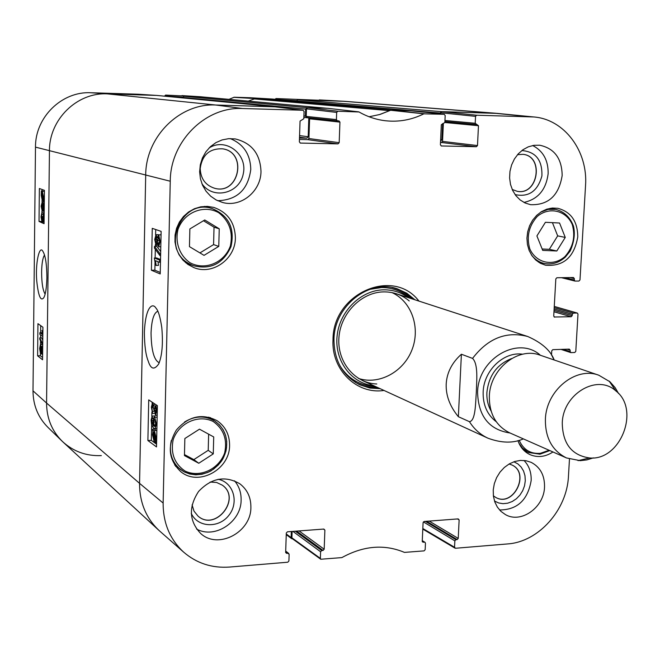 <?xml version="1.0" encoding="UTF-8"?>
<svg xmlns="http://www.w3.org/2000/svg" width="660" height="660" viewBox="0 0 660 660"><rect width="100%" height="100%" fill="white"/><g stroke="black" fill="none" stroke-linecap="round" stroke-linejoin="round"><path stroke-width="0.99" d="M165.586 95.09L201.308 96.797L165.586 95.09L164.686 95.98L182.737 97.152M250.041 97.729L234.16 97.234L228.971 99.355M343.365 101.236L275.987 98.546L275.137 99.289M138.212 94.231L90.865 92.746C61.941 91.138 35.145 117.208 35.483 147.13L33 390.835C33.107 405.413 38.173 417.673 48.188 427.614L61.85 440.921M45.136 294.113C42.85 290.45 41.671 283.107 41.613 272.093C41.786 263.431 42.752 257.747 44.509 255.04M101.326 455.598C86.229 456.2 73.235 451.465 62.345 441.408C51.917 431.062 46.662 418.275 46.563 403.046L49.45 150.793C49.129 119.485 77.129 92.194 107.275 93.868L156.082 95.395M275.987 98.546L343.876 101.269M254.009 98.752L271.268 98.983L250.024 97.729M41.926 214.492L41.308 217L41.902 220.184L42.496 216.439L43.354 220.168L43.783 218.039L43.345 213.518L44.088 218.147L43.345 221.966L42.661 219.722L42.017 222.057L41.002 216.859L41.877 212.734L41.926 214.492L43.296 214.492M43.337 215.333L43.197 216.439M43.692 216.439L42.496 216.439M43.733 216.761L42.817 216.761M44.17 213.526L43.345 213.518M43.345 221.966L43.766 222.032M43.791 213.526L43.774 212.734L41.902 212.734L41.943 210.969M42.009 332.813L39.88 332.656L42.215 334.373L42.166 330.891L42.826 335.288M42.875 330.611L41.811 330.635M42.875 330.875L42.166 330.891M42.809 336.534L39.864 334.356L39.88 332.656M42.71 345.394L39.765 339.24L39.781 337.87L42.727 344.017M42.768 340.18L41.63 337.821L39.781 337.87M41.968 348.067L42.017 352.58L41.464 349.957L41.968 348.067M40.598 346.45L41.167 349.668L40.681 352.085L39.963 348.785L40.598 346.45M42.636 352.448L42.058 354.346L41.308 351.78L40.508 353.793L39.666 348.546L40.4 344.644L41.349 347.927L41.976 346.302L42.669 349.231M40.532 340.849L40.491 344.635L42.322 344.586M42.76 198.701L42.248 199.056L41.473 195.508L41.662 193.462L42.76 198.701M42.908 198.223L41.811 192.968L42.182 192.563L43.106 196.16L42.908 198.223M42.694 192.976L41.811 192.968M43.329 200.261L42.95 199.609L42.24 200.343L41.25 195.451L41.365 190.847L41.621 192.085L42.331 191.285L43.337 196.234L43.329 200.261L44.311 200.269M44.311 200.863L43.205 200.863M43.329 191.276L41.365 190.847M43.981 191.301L44.41 191.433M44.327 199.081L43.081 199.072M42.174 203.709L42.801 206.803L42.215 209.294L41.415 206.299L42.174 203.709M43.395 209.632L43.816 205.912L42.76 203.676L43.123 207.289L42.248 211.101L41.118 206.217L42.265 201.828L43.898 203.923L44.203 207.652L43.403 211.382L43.395 209.632M42.413 201.828L44.294 201.836M44.187 211.382L43.403 211.382M40.697 325.644L40.623 332.64M40.598 334.9L40.565 337.846M40.392 353.669L40.375 355.74L42.578 357.489M42.174 189.527L42.157 190.856M42.058 200.219L42.042 201.902M43.222 222.057L44.072 222.436M37.942 323.672L42.916 327.228L42.553 359.774L37.603 355.822L37.942 323.672M37.603 355.822L40.375 355.74M39.369 188.504L44.426 190.352L44.055 223.699L39.022 221.43L39.369 188.504M39.022 221.43L41.489 221.43M46.893 277.695C46.802 263.909 45.367 254.958 42.578 250.841C39.352 245.611 35.244 263.084 36.745 280.962C38.379 296.134 40.73 301.702 43.799 297.676C45.589 294.393 46.621 287.735 46.893 277.695M213.716 436.945L213.271 453.882L198.775 463.254L184.445 455.582L184.858 438.529L199.468 429.173L213.716 436.945M211.431 418.852L210.375 417.574M175.576 466.356L177.144 466.933M229.581 445.31C229.944 469.557 198.511 486.733 180.7 471.611C168.498 459.847 167.029 446.011 176.311 430.106C188.356 416.204 201.927 413.053 217.016 420.651C225.398 426.426 229.581 434.651 229.581 445.31M209.847 207.9L207.355 206.374M187.951 264.462L190.856 264.742M235.389 237.93C235.471 259.066 212.347 275.624 193.652 267.498L187.91 264.429L182.952 260.114L179.033 254.752L176.335 248.589L174.982 241.923L175.065 235.059L176.558 228.327L179.404 222.049L183.463 216.529L188.545 212.017L194.403 208.725L200.755 206.819L207.306 206.374L213.741 207.397C227.708 212.347 234.919 222.519 235.389 237.93M552.973 451.968C545.317 456.943 537.669 457.834 530.021 454.641C524.238 451.894 520.212 447.216 517.943 440.624M422.26 540.829L425.032 542.355L425.461 543.238L425.164 549.697L424.091 550.877L404.464 552.395C384.343 543.98 363.478 545.713 341.872 557.601L320.752 559.243L320.364 558.385L291.901 537.826L292.289 538.659L320.752 559.243M424.487 542.223L422.309 541.761M457.462 518.95L459.137 519.907L458.18 518.892L424.174 521.466L423.093 522.646L422.243 541.315L423.217 542.33M459.137 519.907L458.23 538.411L429.206 521.087M426.632 521.276L457.165 539.583L458.23 538.411M457.165 539.583L455.911 539.682L425.411 521.375M423.39 521.895L454.856 540.854L455.911 539.682M454.856 540.854L454.542 547.264L422.829 528.52M569.464 459.079L568.466 476.108C567.08 509.883 538.543 541.967 507.54 543.939L455.491 548.262L454.542 547.264M551.504 355.204L551.76 350.798L552.791 349.668L569.283 349.123L570.19 350.188L570.108 351.557L563.277 349.322M554.268 306.454L577.335 313.063L577.987 314.111L575.792 351.367L574.769 352.489L571.007 352.621L570.108 351.557M577.087 313.03L573.317 313.12L554.194 307.675M554.119 309.045L572.286 314.242L573.317 313.12M572.286 314.242L572.203 315.62L554.045 310.39M553.963 311.767L571.172 316.742L572.203 315.62M571.172 316.742L554.144 316.998M570.124 277.571L574.357 278.619L573.449 277.522L556.867 277.753L555.827 278.875L553.723 316.058L554.639 317.147M574.357 278.619L574.274 280.005L564.812 277.646M440.534 113.908L440.583 112.728L475.546 116.366L476.644 115.219L533.709 116.96C564.481 119.212 588.142 151.404 585.535 185.666L579.991 279.923L578.96 281.045L574.967 281.069L574.274 280.005M475.546 116.366L475.208 123.28L444.947 120.475M444.856 122.504L478.467 125.713L475.208 123.28M478.467 125.713L477.493 145.563L442.538 141.405L441.482 142.502L476.404 146.71L477.493 145.563M476.404 146.71L441.202 145.967M336.666 112.431L336.41 119.6L306.199 116.399L306.454 108.842L336.666 112.431L337.829 111.243L359.04 111.977C367.389 116.746 376.208 119.674 385.481 120.755C398.871 122.199 411.659 119.889 423.852 113.833L444.172 114.287L445.178 115.5L444.856 122.471L441.317 124.748L440.393 144.796L441.4 145.992M339.941 122.117L339.182 142.692L308.929 138.517L309.606 118.817L339.941 122.117L338.951 120.879L337.392 120.838L336.41 119.6M299.434 139.466L307.824 139.648L338.019 143.88L339.182 142.692M338.019 143.88L300.185 143.071M285.681 551.413L289.138 554.309L288.907 560.992L287.776 562.213L229.54 567.056C211.951 568.293 196.655 563.318 183.653 552.139C169.925 539.434 163.094 523.075 163.136 503.052L170.255 181.228C170.288 141.405 205.425 106.491 242.525 108.52L303.055 110.253L304.062 111.507L303.814 118.734L300.052 121.085L299.359 141.867L300.448 143.105M288.082 553.27L286.712 553.377L285.673 552.568M323.441 529.081L324.885 530.095L323.854 529.056L287.43 531.803L286.3 533.024L285.656 552.337L286.712 553.377M324.885 530.095L324.184 549.227L299.062 530.929M296.637 531.11L323.07 550.44L324.184 549.227M323.07 550.44L321.725 550.547L295.334 531.209M292.924 531.391L320.603 551.76L321.725 550.547M320.603 551.76L320.364 558.385M418.935 301.092C393.335 267.003 332.822 293.246 333.003 339.718C331.254 369.889 356.763 394.647 384.013 390.448M250.891 507.301C251.245 532.29 218.08 549.846 200.648 533.462C189.09 521.111 188.397 507.111 198.577 491.461C211.423 477.972 225.142 475.398 239.753 483.731C247.244 489.472 250.957 497.335 250.891 507.301M544.525 487.055C544.071 507.457 521.045 523.842 505.42 514.594L500.957 511.393L497.351 507.094L494.794 501.905L493.399 496.064L493.243 489.868L494.332 483.607L496.625 477.601L499.999 472.139L504.289 467.494L509.289 463.881L514.75 461.488L520.402 460.416L525.97 460.713L531.193 462.355C540.301 467.181 544.747 475.406 544.525 487.055M562.171 175.494C558.888 195.558 548.361 205.285 530.574 204.691L525.096 202.983L520.13 199.939L515.914 195.698L512.655 190.451L510.51 184.453L509.603 177.994L509.965 171.386L511.591 164.959L514.396 159.019L518.24 153.862L522.951 149.737L528.272 146.842L533.965 145.315L539.74 145.225C554.392 148.385 561.874 158.474 562.171 175.494M260.997 171.484C260.939 191.557 240.727 207.875 222.354 202.405L216.183 199.98L210.664 196.201L206.06 191.235L202.579 185.311L200.401 178.703L199.633 171.732L200.318 164.711L202.414 157.996L205.829 151.882L210.408 146.685L215.911 142.626L222.098 139.92L228.657 138.666L235.282 138.93C251.658 142.964 260.23 153.813 260.997 171.484M577.764 236.907C574.192 257.218 563.45 266.656 545.531 265.229L540.358 263.266L535.763 260.032L531.952 255.667L529.122 250.404L527.422 244.472L526.936 238.169L527.678 231.8L529.634 225.679L532.686 220.102L536.704 215.35L541.472 211.645L546.769 209.17L552.329 208.04L557.881 208.304C571.024 211.885 577.648 221.413 577.764 236.907M159.225 362.719C154.052 360.36 151.33 350.468 151.049 333.052C151.569 320.504 153.689 313.302 157.418 311.429L157.856 311.421M222.684 148.83C247.723 152.427 238.986 195.129 214.665 188.298M511.813 464.945C530.368 472.997 513.365 507.466 495.759 497.45M222.329 485.174C241.609 498.523 215.581 531.696 197.983 516.07M522.877 154.316C544.178 156.206 538.09 195.55 517.209 191.317M213.271 453.882L208.213 450.334L208.634 434.173M184.47 454.591L193.842 459.608L208.213 450.334M198.775 463.254L193.842 459.608M218.773 246.386L204.031 255.362L189.453 246.634L189.874 228.929L204.749 219.978L219.244 228.805L218.773 246.386L213.584 244.604L214.038 227.172L203.47 220.745M219.244 228.805L214.038 227.172M199.922 252.904L213.584 244.604M556.826 250.982L542.702 250.379L536.91 235.942L545.408 222.304L559.556 223.014L565.257 237.427L556.826 250.982L549.318 249.315L557.675 235.867L552.437 222.659M565.257 237.427L557.675 235.867M542.149 249.001L549.318 249.315M358.619 384.211L367.909 386.958L377.635 387.519M412.261 298.922L404.728 292.743L396.041 288.461M408.301 297.635C401.074 292.363 392.931 289.757 383.864 289.822C361.07 289.996 339.454 311.198 337.095 336.064C334.447 360.913 351.491 383.559 373.849 385.778M409.241 300.943C401.915 294.855 393.442 291.835 383.823 291.885C361.523 292.05 340.535 313.252 338.926 337.582C337.012 361.903 354.75 383.262 376.786 383.988M358.504 378.444C379.054 385.192 403.483 371.943 411.964 349.874C420.692 327.896 411.724 301.603 392.048 292.619M291.901 537.826L292.124 531.448M156.643 95.419L107.275 93.868C77.129 92.194 49.129 119.485 49.45 150.793L46.563 403.046L139.557 483.343C139.549 502.73 146.239 518.611 159.613 530.995L158.936 530.384C146 518.042 139.532 502.359 139.557 483.343L145.703 175.18L139.557 483.343L163.136 503.052M274.147 106.747L215.746 105.014C179.685 103.026 145.645 136.719 145.703 175.18C145.645 136.719 179.685 103.026 215.746 105.014L274.972 106.837M308.929 138.517L307.824 139.648M309.103 117.793L309.606 118.817M306.199 116.399L307.147 117.587L337.31 120.821M327.88 108.314L307.568 107.704L306.454 108.842M410.38 110.731L390.918 110.146L380.053 114.427L369.154 116.77M440.501 142.486L441.482 142.502M442.538 141.405L443.355 123.618M497.5 113.413L441.639 111.631L440.583 112.728M155.117 413.119L156.148 410.371L155.133 405.999L154.085 410.33L152.493 405.166L151.882 407.542L152.592 413.416L151.363 407.228L152.444 402.938L153.813 406.123L154.498 403.738M156.156 410.239L154.085 410.33M154.547 410.314L155.05 411.238L152.757 411.345M155.05 411.238L154.894 413.308L152.592 413.416M155.826 404.621L156.684 410.743L155.471 415.346L155.05 413.119M159.621 262.334L155.463 260.675L156.148 265.411L155.521 265.155L154.341 258.002L159.662 260.106L159.621 262.334L160.471 262.325M157.996 261.69L158.474 265.386L156.148 265.411M160.529 259.504L156.659 257.986L154.341 258.002M160.512 260.098L159.662 260.106M154.473 248.143L154.514 246.361L159.893 253.679L159.852 255.478L154.473 248.143M160.694 251.575L156.841 246.345L154.514 246.361M160.652 253.679L159.893 253.679M160.611 255.478L159.852 255.478M155.999 242.872L155.257 239.646L156.016 237.014L156.915 240.232L156.23 242.863M158.441 244.497L157.451 240.487L158.425 237.13L159.613 241.205L158.697 244.497M155.975 245.165L154.729 239.489L155.991 234.721L157.22 237.79L158.664 234.845L160.157 241.411L158.689 246.823L157.113 242.83L155.975 245.165M158.235 234.729L158.697 234.82M160.636 234.836L161.056 234.861M158.689 246.823L160.726 246.782M154.39 432.16L153.499 432.209L154.382 432.16L155.686 437.167L155.339 439.56L153.499 432.209M153.244 432.696L155.092 440.063L154.688 440.319L152.881 435.097L153.244 432.696M152.526 429.85L152.74 429.206L153.178 430.939L154.399 430.551L156.082 437.407L155.843 443.066L155.405 441.309L154.168 441.738L152.493 434.824L152.938 431.5L152.526 429.85M155.347 430.312L155.042 429.091L152.74 429.206M156.024 430.279L156.865 430.567M156.651 440.69L155.636 440.74M156.61 442.39L156.057 442.414M156.601 443.025L155.843 443.066M155.785 422.12L155.009 426.492L154.539 426.409L153.483 422.128L154.242 419.43L154.72 419.529L155.867 423.72M152.493 418.209L151.932 418.646L151.742 422.532L153.532 426.038L152.93 421.294L154.11 417.153L154.729 417.277L156.395 424.034L155.083 428.703L153.739 428.356L151.594 424.924L151.099 420.115L152.155 416.056L152.493 418.209L153.392 418.168M153.268 418.58L151.932 418.646M152.947 422.466L151.742 422.532M154.448 417.136L157.146 417.252M155.083 428.703L156.808 428.62M154.448 415.948L152.485 416.039M154.786 415.932L154.786 417.12M155.042 261.987L154.869 270.196L160.248 272.448M155.719 229.532L155.603 234.993M155.405 244.513L155.364 246.361M155.306 249.274L155.125 257.994M151.627 425.048L151.305 440.344L156.577 444.221M152.105 402.146L152.081 403.268M151.899 411.98L151.808 416.344M151.396 270.237L152.262 228.343L161.131 231.379L160.215 273.95L151.396 270.237L154.869 270.196M147.889 440.525L148.723 399.894L157.402 405.661L156.511 446.927L147.889 440.525L151.305 440.344M144.367 332.359C144.474 345.46 145.753 355.03 148.211 361.061C150.785 369.303 154.292 370.243 158.73 363.891C162.145 355.616 163.168 343.546 161.799 327.682C160.248 317.113 158.317 310.604 155.999 308.162C152.534 302.313 145.489 306.529 144.367 332.359M201.877 183.637C212.949 200.137 239.696 193.57 243.284 173.761C247.764 154.135 225.728 137.214 209.113 147.939M200.211 168.465C202.191 154.819 209.698 148.277 222.733 148.838C247.846 152.386 239.085 195.22 214.714 188.306C205.466 185.328 200.632 178.72 200.211 168.465M217.618 200.698C237.039 200.087 248.086 189.659 250.775 169.43C250.404 154.382 243.565 144.103 230.257 138.592M191.243 513.348C197.596 527.612 218.798 528.594 228.863 515.32C239.349 502.392 233.392 482.13 218.113 479.284M210.103 482.039L216.628 482.468L222.379 485.207C241.766 498.539 215.638 531.844 198.025 516.104L194.007 511.145L192.076 504.883M196.556 529.023C214.797 539.377 241.321 521.903 241.123 500.008C241.255 492.599 239.052 486.197 234.514 480.802M494.497 501.022L498.572 502.945L503.052 503.679L507.697 503.192L512.226 501.526L516.384 498.762L519.956 495.074L522.72 490.66L524.543 485.776L525.302 480.686L524.972 475.678L523.562 471.042L521.144 467.041L517.852 463.889L513.876 461.777M509.083 464.005L511.88 464.978C530.558 472.972 513.463 507.631 495.825 497.483L493.366 495.825M499.554 509.965C517.259 509.883 527.785 500.082 531.152 480.579C531.465 472.436 529.081 465.721 523.999 460.449M515.105 194.609C528.701 197.439 537.636 191.227 541.901 175.981C542.429 160.174 535.747 151.693 521.845 150.546M517.514 154.688L522.943 154.325C544.343 156.131 538.23 195.665 517.275 191.334L512.201 189.461M523.949 202.422C538.073 199.262 546.142 189.626 548.155 173.53C548.303 160.298 543.147 150.967 532.686 145.53M380.201 388.699L369.765 388.014L359.865 384.821C342.73 375.837 334.1 360.698 333.968 339.388C334.216 306.001 369.08 278.611 397.37 288.857L406.816 293.221L414.95 299.797M472.56 358.405C478.492 364.147 476.594 381.414 476.305 392.312C475.522 403.029 475.637 420.964 469.433 421.674L458.362 416.699C449.848 406.354 445.789 395.472 446.193 384.062C446.853 372.661 451.918 362.728 461.398 354.238L472.56 358.405C487.954 338.275 506.344 330.965 527.711 336.493C541.778 342.688 550.597 350.51 554.185 359.956L552.181 356.293M458.362 416.699L461.398 354.238M562.262 423.077C562.881 393.913 597.267 373.576 615.796 390.868C640.563 409.497 620.408 461.06 589.578 457.957C571.791 455.392 562.683 443.767 562.262 423.077M593.398 457.875L586.864 459.904L580.231 460.672L566.478 457.941C552.181 450.714 545.152 437.803 545.399 419.224C546.199 390.349 575.792 366.259 598.802 375.218L609.964 381.785L615.128 387.601L618.552 393.525M566.478 457.941L509.644 432.828C495.965 425.931 489.2 413.737 489.34 396.256C489.934 369.097 517.993 346.591 540.004 355.138L598.802 375.218M299.483 138.023L306.801 138.179L308.187 136.76L308.822 117.761M306.322 116.985L305.399 116.086L305.638 109.106L307.032 107.687L327.079 108.289M326.931 108.273L200.772 96.789L183.868 96.253L182.696 97.919M271.78 99L255.585 98.488L248.226 101.112M369.113 116.762L379.574 114.551L389.961 110.5M255.585 98.488L391.825 110.179L411.13 110.806M440.566 141.083L441.862 139.714L442.596 123.601M439.783 113.825L441.136 111.623L496.237 113.297L344.66 101.318L297.553 99.8L296.439 101.079M292.561 538.849L291.604 538.642L291.134 537.611L291.34 531.514M33 390.835L46.563 403.046C46.678 418.696 52.198 431.722 63.121 442.134L158.936 530.384M42.512 217.008L41.308 217M43.758 217.041L42.809 217.041M44.072 221.95L43.395 221.95M42.389 349.932L41.464 349.957M41.151 348.76L39.963 348.785M42.702 346.286L41.976 346.302M42.355 344.652L40.623 344.701M42.092 195.508L41.473 195.508M43.081 200.244L42.628 200.236M44.22 191.301L42.331 191.285M44.36 196.243L43.337 196.234M42.793 206.308L41.415 206.299M43.898 207.298L43.123 207.289M44.294 201.894L42.636 201.886M170.255 181.228L35.483 147.13M181.954 95.601L201.308 96.797M233.78 97.317L254.43 98.554M254.818 98.472L234.16 97.234M138.155 94.223L156.049 95.386L138.188 94.231M249.991 97.729L271.235 98.983M280.252 99.718L296.472 100.675M530.417 116.762L493.688 113.157L342.474 101.203L319.267 99.899M242.525 108.52L215.746 105.014L107.275 93.868L90.865 92.746M185.023 471.042C174.372 463.642 170.437 453.123 173.217 439.494C179.157 422.796 198.577 414.15 213.188 421.492C223.649 429.008 227.477 439.478 224.672 452.892C218.831 469.31 199.79 478.129 185.023 471.042M549.145 450.277L540.317 453.337C530.467 454.055 523.421 449.707 519.172 440.294M518.892 443.108L522.415 448.016L527.868 452.116L539.773 454.171M171.311 440.443C168.704 452.405 171.74 462.082 180.436 469.474L184.066 471.817L189.7 474.004L195.756 474.829L201.944 474.276L207.95 472.362L213.51 469.194L218.345 464.929L222.247 459.756L225.019 453.923L226.537 447.719L226.735 441.424L225.588 435.336L223.154 429.751L219.541 424.924L214.921 421.096C205.095 415.371 194.947 415.685 184.487 422.029M190.03 262.738C179.586 255.519 174.809 242.319 178.027 229.325C184.082 212.281 203.857 204.319 218.716 212.71C229.35 221.075 233.244 232.155 230.373 245.949C224.425 262.705 205.054 270.872 190.03 262.738M189.049 263.653L192.992 265.584C210.441 270.105 223.088 263.786 230.926 246.625C235.001 228.195 228.715 215.49 212.058 208.527C181.319 198.132 160.281 248.507 189.049 263.653M529.807 248.902C526.342 236.758 528.817 225.951 537.248 216.472C549.227 206.332 566.148 210.367 572.286 224.582C575.619 236.61 573.144 247.302 564.869 256.674C553.113 266.788 536.167 263.15 529.807 248.902M531.391 254.818C534.699 259.273 538.89 262.135 543.972 263.406C551.752 264.974 558.871 262.878 565.315 257.111L570.166 251.089C574.142 241.972 575.239 233.657 573.474 226.141C570.108 217.198 564.176 211.604 555.687 209.36L548.031 209.41L540.606 212.198M355.228 382.28C362.043 385.927 369.352 387.601 377.14 387.296M411.741 298.757C406.222 293.246 399.721 289.517 392.238 287.578M409.266 297.949L408.664 297.214C400.826 290.73 391.768 287.504 381.488 287.546L369.839 289.336M339.95 365.797C348.026 378.502 359.32 385.349 373.824 386.339L375.144 386.372M156.082 408.68L154.044 408.771M153.475 407.467L151.882 407.542M153.351 402.971L152.815 402.996M157.286 410.71L156.684 410.743M156.915 239.638L155.257 239.646M159.613 240.479L157.451 240.487M157.418 245.157L156.271 245.157M158.54 234.729L156.214 234.737M160.999 234.836L158.664 234.845M160.916 241.411L160.157 241.411M155.067 440.088L154.192 440.137M153.829 435.047L152.881 435.097M156.7 430.435L154.399 430.551M156.717 437.374L156.082 437.407M156.676 439.304L155.95 439.345M155.768 422.012L153.483 422.128M155.182 426.377L154.539 426.409M152.963 420.544L151.61 420.61M157.03 417.161L154.729 417.277M157.006 424.001L156.395 424.034M327.715 108.298L358.561 111.837M337.829 111.243L307.568 107.704M390.456 110.253L423.852 113.833M424.322 113.726L390.918 110.146M410.239 110.715L444.172 114.287M567.138 349.198L570.19 350.188M561.561 277.687L574.769 280.995M476.132 124.476L444.898 121.539L476.066 124.468M476.644 115.219L441.639 111.631M273.958 106.722L302.965 110.245M523.355 438.883C513.274 443.396 501.476 443.165 487.963 438.199C480.348 434.643 474.169 429.14 469.433 421.674M510.023 432.993C489.101 429.776 478.294 416.204 477.584 392.279C478.021 358.479 518.331 335.214 540.408 355.27M491.106 411.081C488.004 405.529 486.601 399.316 486.898 392.452C488.746 375.606 496.996 364.303 511.64 358.545M496.287 421.757C487.237 414.818 482.856 404.91 483.153 392.04C483.731 370.45 503.918 351.277 522.687 354.214M156.502 95.403L274.502 106.738M299.516 137.173L306.801 138.179M299.566 135.589L308.187 136.76M303.864 117.389L308.83 117.925M303.913 115.929L305.399 116.086M182.704 97.408L305.638 109.106M183.868 96.253L307.032 107.687M200.524 96.772L326.783 108.273M253.696 98.884L389.59 110.657M271.673 98.992L410.751 110.731M440.632 139.573L441.862 139.714M296.439 100.922L439.816 112.992M297.553 99.8L441.136 111.623M286.267 533.973L291.134 537.611M42.017 222.057L43.898 222.057M42.058 354.346L42.611 354.329M40.722 353.851L41.613 353.826M41.885 346.261L42.702 346.236M42.397 200.368L43.106 200.376M42.248 191.268L44.063 191.276M42.248 211.101L43.403 211.109M549.813 450.574L539.987 454.179L528.742 452.537L523.76 450.268M208.774 417.136L214.921 421.096C224.771 428.365 228.451 438.372 225.951 451.118C223.402 458.048 222.824 462.281 210.853 470.976C201.787 475.406 192.868 475.695 184.099 471.842L174.636 464.986M185.642 262.697L192.992 265.584C210.474 270.122 223.138 263.81 230.983 246.65C235.051 228.212 228.748 215.498 212.058 208.527L204.451 206.382M555.687 209.36L549.994 208.345M543.972 263.406L538.354 262.061M374.773 386.207L373.824 386.339M152.666 402.93L153.244 402.905M155.471 415.346L157.195 415.264M156.123 234.712L158.326 234.712M158.557 234.82L160.743 234.811M156.189 245.182L157.426 245.173M154.811 441.903L155.537 441.862M152.311 418.25L153.384 418.201M327.789 108.306L358.644 111.845M285.697 551.092L288.758 553.459M422.268 540.622L425.032 542.355M454.979 548.146L422.796 529.106M561.016 349.396L570.727 352.58M561.454 277.687L574.967 281.069M554.268 306.421L577.335 313.063M444.238 114.295L410.305 110.715M303.055 110.253L274.048 106.73M307.147 117.587L337.392 120.838M384.557 120.648L385.481 120.755M533.709 116.96L496.906 113.355M183.653 552.139L159.613 530.995M527.711 336.493L396.379 293.75M487.963 438.199L362.455 380.548M615.796 390.868L609.13 381.067M589.578 457.957L578.036 460.639M156.577 95.411L274.593 106.747M271.722 99L410.817 110.731M286.242 534.633L291.604 538.642"/></g></svg>
